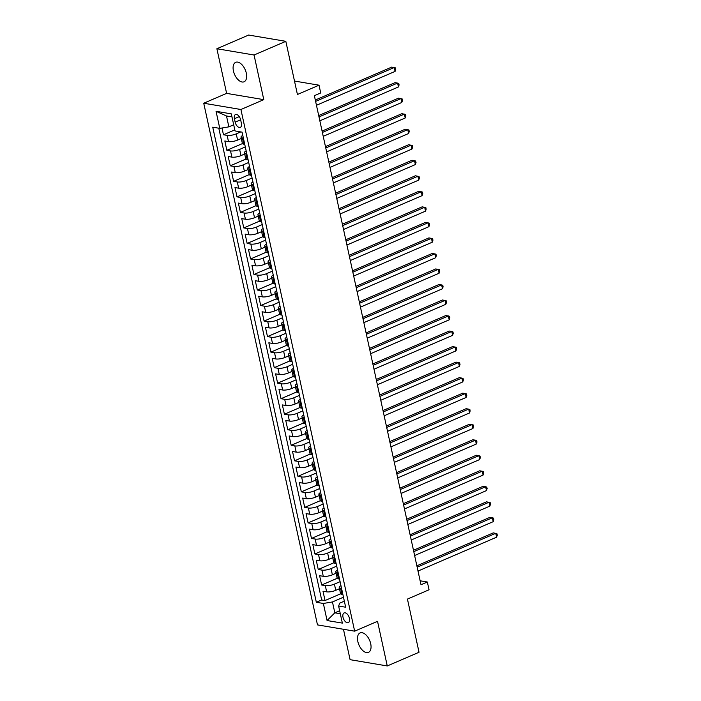 <?xml version="1.0" encoding="UTF-8"?>
<svg xmlns="http://www.w3.org/2000/svg" width="701" height="701" viewBox="0 0 701 701"><rect width="100%" height="100%" fill="white"/><g stroke="black" fill="none" stroke-linecap="round" stroke-linejoin="round"><path stroke-width="1.05" d="M370.706 643.72A10.594 5.81 -113.3 0 0 360.086 632.907A10.594 5.81 -113.3 0 0 357.843 641.546A10.594 5.81 -113.3 0 0 368.463 652.359A10.594 5.81 -113.3 0 0 370.706 643.72M246.305 73.141A10.594 5.81 -113.3 0 0 235.676 62.328A10.594 5.81 -113.3 0 0 233.442 70.976A10.594 5.81 -113.3 0 0 244.062 81.789A10.594 5.81 -113.3 0 0 246.305 73.141M349.44 618.326A5.293 2.909 -113.3 0 0 344.13 612.919A5.293 2.909 -113.3 0 0 343.008 617.239A5.293 2.909 -113.3 0 0 348.318 622.646A5.293 2.909 -113.3 0 0 349.44 618.326M343.464 629.279L350.088 659.676L387.267 665.95L419.032 652.263L407.439 599.083L429.047 589.778L427.347 582.014L420.136 580.796M203.737 103.231L317.483 624.898L354.653 631.172L240.916 109.505L203.737 103.231L226.616 93.373L263.786 99.647L254.06 55.011L216.881 48.737L226.616 93.373M216.881 48.737L248.653 35.05L285.824 41.324L297.426 94.495L319.025 85.189L294.49 81.053M254.06 55.011L285.824 41.324M221.998 128.003L223.47 134.767L234.809 129.878M241.31 138.483L237.595 140.086A6.616 1.849 167.7 0 1 228.491 141.593L224.828 140.98L226.852 150.294L242.458 143.574M244.693 154.01L240.978 155.604A6.616 1.849 -12.3 0 1 231.873 157.12L228.211 156.498L230.243 165.822L245.841 159.092M248.075 169.537L244.369 171.132A6.616 1.849 -12.3 0 1 235.264 172.648L231.593 172.025L233.626 181.34L249.223 174.619M251.466 185.055L247.751 186.659A6.616 1.849 -12.3 0 1 238.647 188.175L234.984 187.553L237.008 196.867L252.605 190.146M254.849 200.582L251.133 202.186A6.616 1.849 -12.3 0 1 242.029 203.702L238.366 203.08L240.399 212.394L255.996 205.673M258.231 216.11L254.516 217.713A6.616 1.849 -12.3 0 1 245.42 219.22L241.749 218.607L243.782 227.921L259.379 221.201M261.622 231.637L257.907 233.24A6.616 1.849 -12.3 0 1 248.802 234.747L245.14 234.134L247.164 243.449L262.761 236.728M265.004 247.164L261.289 248.759A6.616 1.849 -12.3 0 1 252.185 250.275L248.522 249.652L250.555 258.976L266.152 252.255M268.387 262.691L264.671 264.286A6.616 1.849 -12.3 0 1 255.576 265.802L251.904 265.18L253.937 274.494L269.535 267.773M271.778 278.218L268.062 279.813A6.616 1.849 -12.3 0 1 258.958 281.329L255.287 280.707L257.32 290.021L272.917 283.3M275.16 293.737L271.445 295.34A6.616 1.849 -12.3 0 1 262.34 296.856L258.678 296.234L260.711 305.548L276.308 298.828M278.542 309.264L274.827 310.867A6.616 1.849 -12.3 0 1 265.732 312.374L262.06 311.761L264.093 321.076L279.69 314.355M281.933 324.791L278.218 326.394A6.616 1.849 -12.3 0 1 269.114 327.902L265.442 327.288L267.475 336.603L283.073 329.882M285.316 340.318L281.6 341.922A6.616 1.849 -12.3 0 1 272.496 343.429L268.834 342.815L270.866 352.13L286.464 345.409M288.698 355.845L284.983 357.44A6.616 1.849 -12.3 0 1 275.887 358.956L272.216 358.334L274.249 367.648L289.846 360.927M292.089 371.372L288.374 372.967A6.616 1.849 -12.3 0 1 279.27 374.483L275.598 373.861L277.631 383.175L293.228 376.455M295.471 386.891L291.756 388.494A6.616 1.849 -12.3 0 1 282.652 390.01L278.989 389.388L281.022 398.703L296.619 391.982M298.854 402.418L295.139 404.021A6.616 1.849 -12.3 0 1 286.043 405.529L282.372 404.915L284.404 414.23L300.002 407.509M302.245 417.945L298.53 419.548A6.616 1.849 -12.3 0 1 289.425 421.056L285.754 420.442L287.787 429.757L303.384 423.036M305.627 433.472L301.912 435.076A6.616 1.849 -12.3 0 1 292.808 436.583L289.145 435.969L291.178 445.284L306.775 438.563M309.01 448.999L305.294 450.594A6.616 1.849 -12.3 0 1 296.199 452.11L292.527 451.488L294.56 460.811L310.157 454.082M312.401 464.526L308.685 466.121A6.616 1.849 -12.3 0 1 299.581 467.637L295.91 467.015L297.943 476.329L313.54 469.609M315.783 480.045L312.068 481.648A6.616 1.849 -12.3 0 1 302.963 483.164L299.301 482.542L301.334 491.857L316.931 485.136M319.165 495.572L315.45 497.175A6.616 1.849 -12.3 0 1 306.355 498.691L302.683 498.069L304.716 507.384L320.313 500.663M322.556 511.099L318.841 512.703A6.616 1.849 -12.3 0 1 309.737 514.21L306.065 513.596L308.098 522.911L323.696 516.19M325.939 526.626L322.223 528.23A6.616 1.849 -12.3 0 1 313.119 529.737L309.456 529.124L311.481 538.438L327.087 531.717M329.321 542.153L325.606 543.748A6.616 1.849 -12.3 0 1 316.51 545.264L312.839 544.642L314.872 553.965L330.469 547.244M332.712 557.681L328.997 559.275A6.616 1.849 -12.3 0 1 319.893 560.791L316.221 560.169L318.254 569.484L333.851 562.763M336.094 573.199L332.379 574.802A6.616 1.849 -12.3 0 1 323.275 576.318L319.612 575.696L321.636 585.011L337.242 578.29M319.025 85.189L320.716 92.953L314.363 95.686L420.994 584.748L427.347 582.014M234.406 118.723L235.15 122.14A5.135 2.813 -113.3 0 0 240.303 127.38A5.135 2.813 -113.3 0 0 241.381 123.192L240.636 119.775A5.135 2.813 -113.3 0 0 235.492 114.543A5.135 2.813 -113.3 0 0 234.406 118.723L239.278 116.629M344.34 601.16L339.696 603.167L338.627 606.032L345.663 607.224L242.073 132.13L235.045 130.947L231.321 113.869L216.048 111.293L219.772 128.371L212.736 127.179L316.326 602.273L323.354 603.456L332.458 601.949L334.824 612.814L340.309 613.734M338.627 606.032L342.351 623.11L327.078 620.534L323.354 603.456M340.09 581.672L334.412 584.117A6.616 1.849 167.7 0 1 325.308 585.633L321.636 585.011M339.477 588.726L335.761 590.33L334.412 584.117M336.708 566.145L331.021 568.59A6.616 1.849 167.7 0 1 321.925 570.106L318.254 569.484M333.317 550.618L327.639 553.071A6.616 1.849 167.7 0 1 318.534 554.579L314.872 553.965M329.934 535.091L324.256 537.544A6.616 1.849 167.7 0 1 315.152 539.051L311.481 538.438M326.552 519.572L320.865 522.017A6.616 1.849 167.7 0 1 311.77 523.524L308.098 522.911M323.161 504.045L317.483 506.49A6.616 1.849 167.7 0 1 308.379 508.006L304.716 507.384M319.779 488.518L314.101 490.963A6.616 1.849 167.7 0 1 304.996 492.479L301.334 491.857M316.396 472.991L310.709 475.436A6.616 1.849 167.7 0 1 301.614 476.952L297.943 476.329M313.005 457.464L307.327 459.917A6.616 1.849 167.7 0 1 298.223 461.424L294.56 460.811M309.623 441.937L303.945 444.39A6.616 1.849 167.7 0 1 294.841 445.897L291.178 445.284M306.241 426.418L300.554 428.863A6.616 1.849 167.7 0 1 291.458 430.37L287.787 429.757M302.85 410.891L297.171 413.336A6.616 1.849 167.7 0 1 288.067 414.852L284.404 414.23M299.467 395.364L293.789 397.809A6.616 1.849 167.7 0 1 284.685 399.325L281.022 398.703M296.085 379.837L290.407 382.282A6.616 1.849 167.7 0 1 281.303 383.798L277.631 383.175M292.694 364.31L287.016 366.754A6.616 1.849 167.7 0 1 277.911 368.27L274.249 367.648M289.311 348.783L283.633 351.236A6.616 1.849 167.7 0 1 274.529 352.743L270.866 352.13M285.929 333.255L280.251 335.709A6.616 1.849 167.7 0 1 271.147 337.216L267.475 336.603M282.538 317.737L276.86 320.182A6.616 1.849 167.7 0 1 267.756 321.698L264.093 321.076M279.156 302.21L273.478 304.655A6.616 1.849 167.7 0 1 264.373 306.171L260.711 305.548M275.773 286.683L270.095 289.127A6.616 1.849 167.7 0 1 260.991 290.643L257.32 290.021M272.382 271.156L266.704 273.6A6.616 1.849 167.7 0 1 257.6 275.116L253.937 274.494M269 255.628L263.322 258.082A6.616 1.849 167.7 0 1 254.218 259.589L250.555 258.976M265.618 240.101L259.94 242.555A6.616 1.849 167.7 0 1 250.835 244.062L247.164 243.449M262.235 224.583L256.548 227.028A6.616 1.849 167.7 0 1 247.453 228.535L243.782 227.921M258.844 209.056L253.166 211.5A6.616 1.849 167.7 0 1 244.062 213.016L240.399 212.394M255.462 193.529L249.784 195.973A6.616 1.849 167.7 0 1 240.68 197.489L237.008 196.867M252.08 178.001L246.393 180.446A6.616 1.849 167.7 0 1 237.297 181.962L233.626 181.34M248.689 162.474L243.01 164.928A6.616 1.849 167.7 0 1 233.906 166.435L230.243 165.822M245.306 146.947L239.628 149.401A6.616 1.849 167.7 0 1 230.524 150.908L226.852 150.294M240.785 131.911L236.237 133.873A6.616 1.849 167.7 0 1 227.142 135.381L223.47 134.767M218.8 128.204L321.663 599.968L325.027 600.538L340.625 593.817M335.761 590.33A6.616 1.849 -12.3 0 1 326.657 591.846L322.995 591.223L325.027 600.538M244.737 144.336L243.764 144.169A6.616 1.849 167.7 0 1 242.38 143.39L241.021 137.177A6.616 1.849 167.7 0 1 242.791 135.416M243.378 138.123L242.406 137.957A6.616 1.849 167.7 0 1 241.021 137.177M246.77 153.65L245.797 153.484A6.616 1.849 167.7 0 1 244.412 152.704A6.616 1.849 167.7 0 1 246.174 150.934M244.412 152.704L245.762 158.917A6.616 1.849 -12.3 0 0 247.146 159.697L248.119 159.863M250.152 169.178L249.179 169.011A6.616 1.849 167.7 0 1 247.795 168.231A6.616 1.849 167.7 0 1 249.556 166.461M247.795 168.231L249.153 174.444A6.616 1.849 -12.3 0 0 250.537 175.224L251.501 175.39M253.534 184.705L252.562 184.538A6.616 1.849 167.7 0 1 251.177 183.758A6.616 1.849 167.7 0 1 252.947 181.988M251.177 183.758L252.535 189.971A6.616 1.849 -12.3 0 0 253.92 190.751L254.892 190.909M256.925 200.232L255.953 200.065A6.616 1.849 167.7 0 1 254.568 199.286A6.616 1.849 167.7 0 1 256.329 197.516M254.568 199.286L255.918 205.498A6.616 1.849 -12.3 0 0 257.302 206.278L258.275 206.436M260.308 215.75L259.335 215.593A6.616 1.849 167.7 0 1 257.95 214.813A6.616 1.849 167.7 0 1 259.712 213.043M257.95 214.813L259.309 221.017A6.616 1.849 -12.3 0 0 260.693 221.796L261.657 221.963M263.69 231.277L262.717 231.12A6.616 1.849 167.7 0 1 261.333 230.331A6.616 1.849 167.7 0 1 263.103 228.57M261.333 230.331L262.691 236.544A6.616 1.849 -12.3 0 0 264.075 237.324L265.048 237.49M267.081 246.805L266.108 246.638A6.616 1.849 167.7 0 1 264.724 245.858A6.616 1.849 167.7 0 1 266.485 244.088M264.724 245.858L266.073 252.071A6.616 1.849 -12.3 0 0 267.458 252.851L268.43 253.017M270.463 262.332L269.491 262.165A6.616 1.849 167.7 0 1 268.106 261.385A6.616 1.849 167.7 0 1 269.867 259.615M268.106 261.385L269.464 267.598A6.616 1.849 -12.3 0 0 270.849 268.378L271.813 268.544M273.846 277.859L272.873 277.692A6.616 1.849 167.7 0 1 271.489 276.913A6.616 1.849 167.7 0 1 273.259 275.142M271.489 276.913L272.847 283.125A6.616 1.849 -12.3 0 0 274.231 283.905L275.204 284.063M277.237 293.386L276.264 293.22A6.616 1.849 167.7 0 1 274.88 292.44A6.616 1.849 167.7 0 1 276.641 290.67M274.88 292.44L276.229 298.652A6.616 1.849 -12.3 0 0 277.614 299.432L278.586 299.59M280.619 308.904L279.646 308.747A6.616 1.849 167.7 0 1 278.262 307.967A6.616 1.849 167.7 0 1 280.023 306.197M278.262 307.967L279.611 314.171A6.616 1.849 -12.3 0 0 281.005 314.951L281.968 315.117M284.001 324.432L283.029 324.274A6.616 1.849 167.7 0 1 281.644 323.494A6.616 1.849 167.7 0 1 283.414 321.724M281.644 323.494L283.002 329.698A6.616 1.849 -12.3 0 0 284.387 330.478L285.36 330.644M287.384 339.959L286.42 339.792A6.616 1.849 167.7 0 1 285.035 339.012A6.616 1.849 167.7 0 1 286.797 337.251M285.035 339.012L286.385 345.225A6.616 1.849 -12.3 0 0 287.769 346.005L288.742 346.171M290.775 355.486L289.802 355.319A6.616 1.849 167.7 0 1 288.418 354.54A6.616 1.849 167.7 0 1 290.179 352.769M288.418 354.54L289.767 360.752A6.616 1.849 -12.3 0 0 291.16 361.532L292.124 361.698M294.157 371.013L293.184 370.847A6.616 1.849 167.7 0 1 291.8 370.067A6.616 1.849 167.7 0 1 293.57 368.297M291.8 370.067L293.158 376.279A6.616 1.849 -12.3 0 0 294.543 377.059L295.515 377.226M297.539 386.54L296.576 386.374A6.616 1.849 167.7 0 1 295.191 385.594A6.616 1.849 167.7 0 1 296.952 383.824M295.191 385.594L296.541 391.806A6.616 1.849 -12.3 0 0 297.925 392.586L298.898 392.744M300.931 402.059L299.958 401.901A6.616 1.849 167.7 0 1 298.573 401.121A6.616 1.849 167.7 0 1 300.335 399.351M298.573 401.121L299.923 407.325A6.616 1.849 -12.3 0 0 301.307 408.113L302.28 408.271M304.313 417.586L303.34 417.428A6.616 1.849 167.7 0 1 301.956 416.648A6.616 1.849 167.7 0 1 303.726 414.878M301.956 416.648L303.314 422.852A6.616 1.849 -12.3 0 0 304.698 423.632L305.671 423.798M307.695 433.113L306.731 432.946A6.616 1.849 167.7 0 1 305.347 432.166A6.616 1.849 167.7 0 1 307.108 430.405M305.347 432.166L306.696 438.379A6.616 1.849 -12.3 0 0 308.081 439.159L309.053 439.325M311.086 448.64L310.114 448.474A6.616 1.849 167.7 0 1 308.729 447.694A6.616 1.849 167.7 0 1 310.49 445.924M308.729 447.694L310.079 453.906A6.616 1.849 -12.3 0 0 311.463 454.686L312.436 454.853M314.469 464.167L313.496 464.001A6.616 1.849 167.7 0 1 312.111 463.221A6.616 1.849 167.7 0 1 313.882 461.451M312.111 463.221L313.47 469.433A6.616 1.849 -12.3 0 0 314.854 470.213L315.827 470.38M317.851 479.694L316.887 479.528A6.616 1.849 167.7 0 1 315.503 478.748A6.616 1.849 167.7 0 1 317.264 476.978M315.503 478.748L316.852 484.961A6.616 1.849 -12.3 0 0 318.236 485.74L319.209 485.898M321.242 495.221L320.269 495.055A6.616 1.849 167.7 0 1 318.885 494.275A6.616 1.849 167.7 0 1 320.646 492.505M318.885 494.275L320.234 500.488A6.616 1.849 -12.3 0 0 321.619 501.268L322.591 501.425M324.624 510.74L323.652 510.582A6.616 1.849 167.7 0 1 322.267 509.802A6.616 1.849 167.7 0 1 324.037 508.032M322.267 509.802L323.625 516.006A6.616 1.849 -12.3 0 0 325.01 516.786L325.983 516.952M328.007 526.267L327.043 526.109A6.616 1.849 167.7 0 1 325.658 525.321A6.616 1.849 167.7 0 1 327.42 523.559M325.658 525.321L327.008 531.533A6.616 1.849 -12.3 0 0 328.392 532.313L329.365 532.48M331.398 541.794L330.425 541.628A6.616 1.849 167.7 0 1 329.041 540.848A6.616 1.849 167.7 0 1 330.802 539.078M329.041 540.848L330.39 547.06A6.616 1.849 -12.3 0 0 331.775 547.84L332.747 548.007M334.78 557.321L333.807 557.155A6.616 1.849 167.7 0 1 332.423 556.375A6.616 1.849 167.7 0 1 334.193 554.605M332.423 556.375L333.781 562.588A6.616 1.849 -12.3 0 0 335.166 563.367L336.138 563.534M338.162 572.848L337.199 572.682A6.616 1.849 167.7 0 1 335.805 571.902A6.616 1.849 167.7 0 1 337.575 570.132M335.805 571.902L337.163 578.115A6.616 1.849 -12.3 0 0 338.548 578.895L339.521 579.052M341.553 588.376L340.581 588.209A6.616 1.849 167.7 0 1 339.196 587.429A6.616 1.849 167.7 0 1 340.958 585.659M339.196 587.429L340.546 593.642A6.616 1.849 -12.3 0 0 341.93 594.422L342.903 594.579M231.978 116.909L226.502 115.989L228.868 126.855L219.772 128.371M233.696 124.778L228.868 126.855M263.786 99.647L240.916 109.505M387.267 665.95L377.532 621.314L354.653 631.172M339.652 610.737L334.824 612.814L327.078 620.534M343.472 597.199L332.458 601.949M321.663 599.968L316.326 602.273M226.502 115.989L216.048 111.293M315.608 101.4L394.216 67.533L395.057 71.414L316.458 105.281M315.31 100.024L391.701 67.103L395.364 67.857L395.706 69.408L395.057 71.414M318.999 116.927L397.598 83.06L398.448 86.942L319.84 120.809M318.692 115.551L395.084 82.63L398.755 83.384L399.088 84.935L398.448 86.942M322.381 132.454L400.981 98.578L401.831 102.46L323.222 136.336M322.083 131.078L398.475 98.158L402.137 98.911L402.479 100.462L401.831 102.46M325.763 147.981L404.372 114.105L405.213 117.987L326.613 151.863M325.466 146.597L401.857 113.685L405.52 114.429L405.861 115.989L405.213 117.987M329.155 163.499L407.754 129.632L408.604 133.514L329.996 167.381M328.848 162.124L405.239 129.212L408.911 129.957L409.244 131.508L408.604 133.514M332.537 179.027L411.136 145.16L411.986 149.041L333.378 182.908M332.239 177.651L408.63 144.739L412.293 145.484L412.635 147.035L411.986 149.041M335.919 194.554L414.528 160.687L415.369 164.569L336.769 198.436M335.621 193.178L412.013 160.257L415.675 161.011L416.017 162.562L415.369 164.569M339.31 210.081L417.91 176.214L418.76 180.096L340.151 213.963M339.004 208.705L415.395 175.785L419.067 176.538L419.4 178.089L418.76 180.096M342.693 225.608L421.292 191.741L422.142 195.614L343.534 229.49M342.395 224.232L418.786 191.312L422.449 192.065L422.791 193.616L422.142 195.614M346.075 241.135L424.683 207.259L425.525 211.141L346.925 245.017M345.777 239.76L422.168 206.839L425.831 207.592L426.173 209.143L425.525 211.141M349.457 256.662L428.066 222.787L428.916 226.668L350.307 260.535M349.159 255.278L425.551 222.366L429.222 223.111L429.555 224.67L428.916 226.668M352.848 272.181L431.448 238.314L432.298 242.195L353.69 276.063M352.55 270.805L428.942 237.893L432.605 238.638L432.946 240.189L432.298 242.195M356.231 287.708L434.839 253.841L435.68 257.723L357.081 291.59M355.933 286.332L432.324 253.42L435.987 254.165L436.329 255.716L435.68 257.723M359.613 303.235L438.221 269.368L439.071 273.25L360.463 307.117M359.315 301.859L435.707 268.939L439.378 269.692L439.711 271.243L439.071 273.25M363.004 318.762L441.604 284.895L442.454 288.777L363.845 322.644M362.706 317.387L439.098 284.466L442.76 285.219L443.093 286.77L442.454 288.777M366.386 334.289L444.995 300.414L445.836 304.295L367.236 338.171M366.088 332.914L442.48 299.993L446.143 300.747L446.484 302.297L445.836 304.295M369.769 349.817L448.377 315.941L449.227 319.822L370.619 353.698M369.471 348.432L445.862 315.52L449.525 316.265L449.867 317.825L449.227 319.822M373.16 365.335L451.759 331.468L452.609 335.35L374.001 369.217M372.853 363.959L449.253 331.047L452.916 331.792L453.249 333.343L452.609 335.35M376.542 380.862L455.151 346.995L455.992 350.877L377.392 384.744M376.244 379.486L452.636 346.574L456.298 347.319L456.64 348.87L455.992 350.877M379.924 396.389L458.533 362.522L459.383 366.404L380.774 400.271M379.627 395.014L456.018 362.093L459.681 362.846L460.022 364.397L459.383 366.404M383.316 411.916L461.915 378.049L462.765 381.931L384.157 415.798M383.009 410.541L459.409 377.62L463.072 378.374L463.405 379.924L462.765 381.931M386.698 427.444L465.306 393.568L466.147 397.449L387.548 431.325M386.4 426.068L462.791 393.147L466.454 393.901L466.796 395.452L466.147 397.449M390.08 442.971L468.689 409.095L469.53 412.977L390.93 446.852M389.782 441.586L466.174 408.674L469.836 409.419L470.178 410.979L469.53 412.977M393.471 458.489L472.071 424.622L472.921 428.504L394.312 462.371M393.165 457.113L469.565 424.201L473.228 424.946L473.561 426.497L472.921 428.504M396.854 474.016L475.462 440.149L476.303 444.031L397.704 477.898M396.556 472.64L472.947 439.729L476.61 440.473L476.952 442.024L476.303 444.031M400.236 489.543L478.844 455.676L479.686 459.558L401.086 493.425M399.938 488.168L476.329 455.247L479.992 456L480.334 457.551L479.686 459.558M403.627 505.07L482.227 471.203L483.077 475.085L404.468 508.952M403.32 503.695L479.721 470.774L483.383 471.528L483.716 473.079L483.077 475.085M407.009 520.598L485.618 486.731L486.459 490.604L407.859 524.479M406.711 519.222L483.103 486.301L486.766 487.055L487.107 488.606L486.459 490.604M410.392 536.125L489 502.249L489.841 506.131L411.242 540.007M410.094 534.749L486.485 501.828L490.148 502.582L490.49 504.133L489.841 506.131M413.783 551.643L492.382 517.776L493.232 521.658L414.624 555.525M413.476 550.267L489.876 517.356L493.539 518.1L493.872 519.66L493.232 521.658M417.165 567.17L495.773 533.303L496.615 537.185L418.015 571.052M416.867 565.795L493.259 532.883L496.921 533.627L497.263 535.178L496.615 537.185M332.379 574.802L331.021 568.59M328.997 559.275L327.639 553.071M325.606 543.748L324.256 537.544M322.223 528.23L320.865 522.017M318.841 512.703L317.483 506.49M315.45 497.175L314.101 490.963M312.068 481.648L310.709 475.436M308.685 466.121L307.327 459.917M305.294 450.594L303.945 444.39M301.912 435.076L300.554 428.863M298.53 419.548L297.171 413.336M295.139 404.021L293.789 397.809M291.756 388.494L290.407 382.282M288.374 372.967L287.016 366.754M284.983 357.44L283.633 351.236M281.6 341.922L280.251 335.709M278.218 326.394L276.86 320.182M274.827 310.867L273.478 304.655M271.445 295.34L270.095 289.127M268.062 279.813L266.704 273.6M264.671 264.286L263.322 258.082M261.289 248.759L259.94 242.555M257.907 233.24L256.548 227.028M254.516 217.713L253.166 211.5M251.133 202.186L249.784 195.973M247.751 186.659L246.393 180.446M244.369 171.132L243.01 164.928M240.978 155.604L239.628 149.401M237.595 140.086L236.237 133.873M228.491 141.593L227.142 135.381M326.657 591.846L325.308 585.633M323.275 576.318L321.925 570.106M319.893 560.791L318.534 554.579M316.51 545.264L315.152 539.051M313.119 529.737L311.77 523.524M309.737 514.21L308.379 508.006M306.355 498.691L304.996 492.479M302.963 483.164L301.614 476.952M299.581 467.637L298.223 461.424M296.199 452.11L294.841 445.897M292.808 436.583L291.458 430.37M289.425 421.056L288.067 414.852M286.043 405.529L284.685 399.325M282.652 390.01L281.303 383.798M279.27 374.483L277.911 368.27M275.887 358.956L274.529 352.743M272.496 343.429L271.147 337.216M269.114 327.902L267.756 321.698M265.732 312.374L264.373 306.171M262.34 296.856L260.991 290.643M258.958 281.329L257.6 275.116M255.576 265.802L254.218 259.589M252.185 250.275L250.835 244.062M248.802 234.747L247.453 228.535M245.42 219.22L244.062 213.016M242.029 203.702L240.68 197.489M238.647 188.175L237.297 181.962M235.264 172.648L233.906 166.435M231.873 157.12L230.524 150.908M243.764 144.169L242.406 137.957M247.146 159.697L245.797 153.484M250.537 175.224L249.179 169.011M253.92 190.751L252.562 184.538M257.302 206.278L255.953 200.065M260.693 221.796L259.335 215.593M264.075 237.324L262.717 231.12M267.458 252.851L266.108 246.638M270.849 268.378L269.491 262.165M274.231 283.905L272.873 277.692M277.614 299.432L276.264 293.22M281.005 314.951L279.646 308.747M284.387 330.478L283.029 324.274M287.769 346.005L286.42 339.792M291.16 361.532L289.802 355.319M294.543 377.059L293.184 370.847M297.925 392.586L296.576 386.374M301.307 408.113L299.958 401.901M304.698 423.632L303.34 417.428M308.081 439.159L306.731 432.946M311.463 454.686L310.114 448.474M314.854 470.213L313.496 464.001M318.236 485.74L316.887 479.528M321.619 501.268L320.269 495.055M325.01 516.786L323.652 510.582M328.392 532.313L327.043 526.109M331.775 547.84L330.425 541.628M335.166 563.367L333.807 557.155M338.548 578.895L337.199 572.682M341.93 594.422L340.581 588.209M240.636 119.775L235.15 122.14"/></g></svg>
